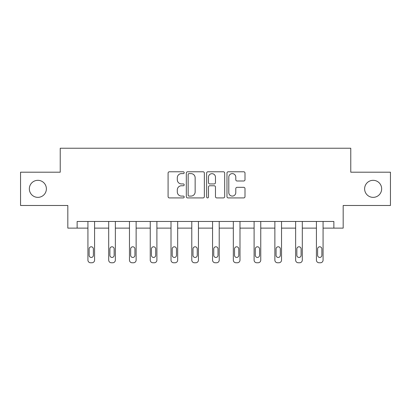 <?xml version="1.0" encoding="UTF-8"?>
<svg xmlns="http://www.w3.org/2000/svg" width="411" height="411" viewBox="0 0 411 411"><rect width="100%" height="100%" fill="white"/><g stroke="black" fill="none" stroke-linecap="round" stroke-linejoin="round"><path stroke-width="0.62" d="M184.195 172.692A0.914 0.914 0 0 0 183.28 171.777L169.394 171.777A1.305 1.305 0 0 0 168.089 173.088L168.089 196.612A1.305 1.305 0 0 0 169.394 197.917L183.28 197.917A0.914 0.914 0 0 0 184.195 197.003A0.914 0.914 0 0 0 183.28 196.088L181.482 196.088A4.182 4.182 0 0 1 177.3 191.906L177.3 189.944A4.182 4.182 0 0 1 181.482 185.762L183.28 185.762A0.914 0.914 0 0 0 184.195 184.847A0.914 0.914 0 0 0 183.28 183.933L181.482 183.933A4.182 4.182 0 0 1 177.3 179.751L177.3 177.788A4.182 4.182 0 0 1 181.482 173.606L183.28 173.606A0.914 0.914 0 0 0 184.195 172.692M364.619 188.844A8.523 8.523 0 0 0 373.142 197.362A8.523 8.523 0 0 0 381.66 188.844A8.523 8.523 0 0 0 373.142 180.321A8.523 8.523 0 0 0 364.619 188.844M29.34 188.844A8.523 8.523 0 0 0 37.858 197.362A8.523 8.523 0 0 0 46.381 188.844A8.523 8.523 0 0 0 37.858 180.321A8.523 8.523 0 0 0 29.34 188.844M243.697 180.994A1.305 1.305 0 0 0 245.002 179.684L245.002 173.088A1.305 1.305 0 0 0 243.697 171.777L228.275 171.777A1.305 1.305 0 0 0 226.97 173.088L226.97 196.612A1.305 1.305 0 0 0 228.275 197.917L243.697 197.917A1.305 1.305 0 0 0 245.002 196.612L245.002 188.639A1.305 1.305 0 0 0 243.697 187.329L237.096 187.329A1.305 1.305 0 0 0 235.791 188.639L235.791 192.589A3.499 3.499 0 0 1 232.292 196.088A3.499 3.499 0 0 1 228.799 192.589L228.799 177.105A3.499 3.499 0 0 1 232.292 173.606A3.499 3.499 0 0 1 235.791 177.105L235.791 179.684A1.305 1.305 0 0 0 237.096 180.994L243.697 180.994M77.14 228.12L77.14 221.467L333.86 221.467L333.86 228.12L343.18 228.12L343.18 205.485L390.45 205.485L390.45 172.199L350.768 172.199L350.768 148.232L60.232 148.232L60.232 172.199L20.55 172.199L20.55 205.485L67.82 205.485L67.82 228.12L87.923 228.12L87.923 260.106A2.661 2.661 0 0 0 90.59 262.768L91.92 262.768A2.661 2.661 0 0 0 94.581 260.106L94.581 228.12L108.699 228.12L108.699 260.106A2.661 2.661 0 0 0 111.36 262.768L112.691 262.768A2.661 2.661 0 0 0 115.357 260.106L115.357 228.12L129.47 228.12L129.47 260.106A2.661 2.661 0 0 0 132.131 262.768L133.462 262.768A2.661 2.661 0 0 0 136.128 260.106L136.128 228.12L150.241 228.12L150.241 260.106A2.661 2.661 0 0 0 152.902 262.768L154.238 262.768A2.661 2.661 0 0 0 156.899 260.106L156.899 228.12L171.012 228.12L171.012 260.106A2.661 2.661 0 0 0 173.678 262.768L175.009 262.768A2.661 2.661 0 0 0 177.67 260.106L177.67 228.12L191.783 228.12L191.783 260.106A2.661 2.661 0 0 0 194.449 262.768L195.78 262.768A2.661 2.661 0 0 0 198.441 260.106L198.441 228.12L212.559 228.12L212.559 260.106A2.661 2.661 0 0 0 215.22 262.768L216.551 262.768A2.661 2.661 0 0 0 219.217 260.106L219.217 221.467M204.354 173.088A1.305 1.305 0 0 0 203.049 171.777L187.627 171.777A1.305 1.305 0 0 0 186.322 173.088L186.322 196.612A1.305 1.305 0 0 0 187.627 197.917L203.049 197.917A1.305 1.305 0 0 0 204.354 196.612L204.354 173.088M207.951 171.777L223.373 171.777A1.305 1.305 0 0 1 224.678 173.088L224.678 196.612A1.305 1.305 0 0 1 223.373 197.917L216.772 197.917A1.305 1.305 0 0 1 215.467 196.612L215.467 187.072A1.305 1.305 0 0 0 214.157 185.762L209.78 185.762A1.305 1.305 0 0 0 208.475 187.072L208.475 197.003A0.914 0.914 0 0 1 207.56 197.917A0.914 0.914 0 0 1 206.646 197.003L206.646 173.088A1.305 1.305 0 0 1 207.951 171.777M219.217 260.106L219.217 228.12L233.33 228.12L233.33 260.106A2.661 2.661 0 0 0 235.991 262.768L237.322 262.768A2.661 2.661 0 0 0 239.988 260.106L239.988 221.467M239.988 260.106L239.988 228.12L254.101 228.12L254.101 260.106A2.661 2.661 0 0 0 256.762 262.768L258.098 262.768A2.661 2.661 0 0 0 260.759 260.106L260.759 221.467M260.759 260.106L260.759 228.12L274.872 228.12L274.872 260.106A2.661 2.661 0 0 0 277.538 262.768L278.869 262.768A2.661 2.661 0 0 0 281.53 260.106L281.53 228.12L295.643 228.12L295.643 260.106A2.661 2.661 0 0 0 298.309 262.768L299.64 262.768A2.661 2.661 0 0 0 302.301 260.106L302.301 228.12L316.419 228.12L316.419 260.106A2.661 2.661 0 0 0 319.08 262.768L320.41 262.768A2.661 2.661 0 0 0 323.077 260.106L323.077 228.12L333.86 228.12M189.065 173.606A0.914 0.914 0 0 0 188.151 174.521L188.151 195.174A0.914 0.914 0 0 0 189.065 196.088L190.961 196.088A4.182 4.182 0 0 0 195.143 191.906L195.143 177.788A4.182 4.182 0 0 0 190.961 173.606L189.065 173.606M215.467 177.172A3.499 3.499 0 0 0 211.968 173.673A3.499 3.499 0 0 0 208.475 177.172L208.475 182.628A1.305 1.305 0 0 0 209.78 183.933L214.157 183.933A1.305 1.305 0 0 0 215.467 182.628L215.467 177.172M94.581 221.467L94.581 260.106M87.923 221.467L87.923 260.106M93.384 255.313A2.132 2.132 0 0 1 91.252 257.445A2.132 2.132 0 0 1 89.125 255.313L89.125 248.922A2.132 2.132 0 0 1 91.252 246.79A2.132 2.132 0 0 1 93.384 248.922L93.384 255.313M90.59 262.768L91.92 262.768M115.357 221.467L115.357 260.106M108.699 221.467L108.699 260.106M114.155 255.313A2.132 2.132 0 0 1 112.028 257.445A2.132 2.132 0 0 1 109.896 255.313L109.896 248.922A2.132 2.132 0 0 1 112.028 246.79A2.132 2.132 0 0 1 114.155 248.922L114.155 255.313M111.36 262.768L112.691 262.768M136.128 221.467L136.128 260.106M129.47 221.467L129.47 260.106M134.926 255.313A2.132 2.132 0 0 1 132.799 257.445A2.132 2.132 0 0 1 130.667 255.313L130.667 248.922A2.132 2.132 0 0 1 132.799 246.79A2.132 2.132 0 0 1 134.926 248.922L134.926 255.313M132.131 262.768L133.462 262.768M156.899 221.467L156.899 260.106M150.241 221.467L150.241 260.106M155.702 255.313A2.132 2.132 0 0 1 153.57 257.445A2.132 2.132 0 0 1 151.438 255.313L151.438 248.922A2.132 2.132 0 0 1 153.57 246.79A2.132 2.132 0 0 1 155.702 248.922L155.702 255.313M152.902 262.768L154.238 262.768M177.67 221.467L177.67 260.106M171.012 221.467L171.012 260.106M176.473 255.313A2.132 2.132 0 0 1 174.341 257.445A2.132 2.132 0 0 1 172.214 255.313L172.214 248.922A2.132 2.132 0 0 1 174.341 246.79A2.132 2.132 0 0 1 176.473 248.922L176.473 255.313M173.678 262.768L175.009 262.768M198.441 221.467L198.441 260.106M191.783 221.467L191.783 260.106M197.244 255.313A2.132 2.132 0 0 1 195.112 257.445A2.132 2.132 0 0 1 192.985 255.313L192.985 248.922A2.132 2.132 0 0 1 195.112 246.79A2.132 2.132 0 0 1 197.244 248.922L197.244 255.313M194.449 262.768L195.78 262.768M212.559 221.467L212.559 260.106M218.015 255.313A2.132 2.132 0 0 1 215.888 257.445A2.132 2.132 0 0 1 213.756 255.313L213.756 248.922A2.132 2.132 0 0 1 215.888 246.79A2.132 2.132 0 0 1 218.015 248.922L218.015 255.313M233.33 221.467L233.33 260.106M238.786 255.313A2.132 2.132 0 0 1 236.659 257.445A2.132 2.132 0 0 1 234.527 255.313L234.527 248.922A2.132 2.132 0 0 1 236.659 246.79A2.132 2.132 0 0 1 238.786 248.922L238.786 255.313M254.101 221.467L254.101 260.106M259.562 255.313A2.132 2.132 0 0 1 257.43 257.445A2.132 2.132 0 0 1 255.298 255.313L255.298 248.922A2.132 2.132 0 0 1 257.43 246.79A2.132 2.132 0 0 1 259.562 248.922L259.562 255.313M215.22 262.768L216.551 262.768M235.991 262.768L237.322 262.768M256.762 262.768L258.098 262.768M281.53 221.467L281.53 260.106M274.872 221.467L274.872 260.106M280.333 255.313A2.132 2.132 0 0 1 278.201 257.445A2.132 2.132 0 0 1 276.074 255.313L276.074 248.922A2.132 2.132 0 0 1 278.201 246.79A2.132 2.132 0 0 1 280.333 248.922L280.333 255.313M277.538 262.768L278.869 262.768M302.301 221.467L302.301 260.106M295.643 221.467L295.643 260.106M301.104 255.313A2.132 2.132 0 0 1 298.972 257.445A2.132 2.132 0 0 1 296.845 255.313L296.845 248.922A2.132 2.132 0 0 1 298.972 246.79A2.132 2.132 0 0 1 301.104 248.922L301.104 255.313M298.309 262.768L299.64 262.768M323.077 221.467L323.077 260.106M316.419 221.467L316.419 260.106M321.875 255.313A2.132 2.132 0 0 1 319.748 257.445A2.132 2.132 0 0 1 317.616 255.313L317.616 248.922A2.132 2.132 0 0 1 319.748 246.79A2.132 2.132 0 0 1 321.875 248.922L321.875 255.313M319.08 262.768L320.41 262.768"/></g></svg>
